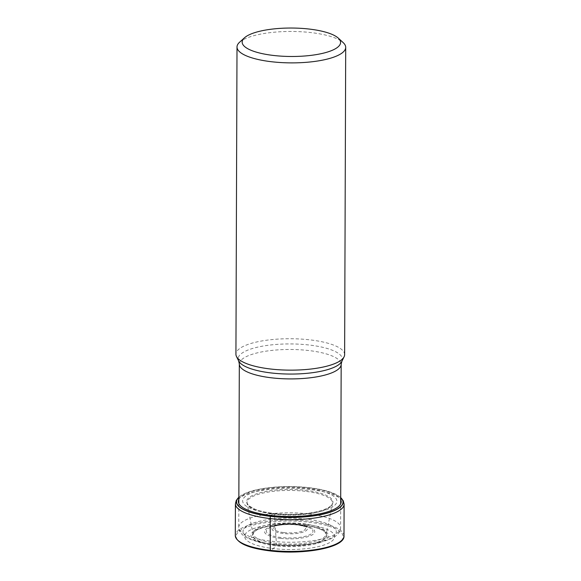 <?xml version="1.0" encoding="UTF-8"?>
<svg xmlns="http://www.w3.org/2000/svg" width="581" height="581" viewBox="0 0 581 581"><rect width="100%" height="100%" fill="white"/><g stroke="black" fill="none" stroke-linecap="round" stroke-linejoin="round"><path stroke-width="0.44" stroke-dasharray="2.9 2.18" d="M305.882 524.432A44.998 13.007 0.2 0 0 247.68 531.68A44.998 13.007 0.2 0 0 273.404 548.587A44.998 13.007 0.2 0 0 331.606 541.339A44.998 13.007 0.2 0 0 305.882 524.432M340.706 497.656A53.22 15.382 -179.8 0 0 338.796 496.116A53.22 15.382 -179.8 0 0 308.976 487.662A53.22 15.382 0.2 0 0 240.774 495.775A53.22 15.382 0.2 0 0 238.856 497.3M271.204 515.449L272.765 513.706A47.112 13.617 -179.8 0 0 333.705 506.116A47.112 13.617 -179.8 0 0 306.775 488.418A47.112 13.617 0.2 0 0 245.828 496.007A47.112 13.617 0.2 0 0 272.765 513.706L274.181 513.481L274.348 514.236L276.411 543.373L276.244 545.181L273.404 548.587L270.339 550.897A53.496 15.462 -179.8 0 1 239.757 530.802A53.496 15.462 -179.8 0 1 308.954 522.181A53.496 15.462 -179.8 0 1 339.529 542.284A53.496 15.462 -179.8 0 1 270.339 550.897M254.398 531.717A37.148 10.734 0.2 0 1 303.057 525.246A37.148 10.734 -179.8 0 1 324.924 531.964A37.148 10.734 -179.8 0 1 315.243 543.075A37.148 10.734 -179.8 0 1 276.244 545.181A37.148 10.734 0.2 0 1 254.398 531.717L254.267 531.833A37.002 10.698 0.2 0 0 276.295 545.007A37.002 10.698 -179.8 0 0 314.822 542.995A37.002 10.698 -179.8 0 0 325.055 532.08L324.924 531.964M344.627 354.628A54.353 15.709 0.2 0 0 309.898 339.849A54.353 15.709 0.2 0 0 235.93 354.25M239.554 42.253A54.353 15.709 -179.8 0 1 240.665 41.345A54.353 15.709 -179.8 0 1 310.973 32.587A54.353 15.709 -179.8 0 1 343.182 42.616M343.996 535.914A54.353 15.709 0.2 0 0 309.266 521.135A54.353 15.709 0.2 0 0 235.298 535.529M235.407 503.8A54.353 15.709 -179.8 0 1 309.375 489.398A54.353 15.709 -179.8 0 1 344.105 504.177M238.856 497.263A53.358 15.418 -179.8 0 1 240.657 495.862A53.358 15.418 -179.8 0 1 309.019 487.72A53.358 15.418 -179.8 0 1 338.919 496.203L338.919 496.203A53.358 15.418 -179.8 0 1 340.706 497.619M240.774 495.775L238.856 497.242M238.849 499.384A51.433 14.866 0.2 0 1 308.329 487.844A51.433 14.866 -179.8 0 1 340.698 499.74M305.352 490.306A43.176 12.477 -179.8 0 1 330.03 506.53A43.176 12.477 -179.8 0 1 274.181 513.481A43.176 12.477 0.2 0 1 249.503 497.263A43.176 12.477 0.2 0 1 305.352 490.306M305.178 491.308A42.711 12.346 0.2 0 0 247.107 503.255A42.711 12.346 0.2 0 0 274.348 514.236A42.711 12.346 -179.8 0 0 332.419 503.553L331.54 505.107C331.591 505.368 327.626 509.791 313.391 512.413C300.987 514.592 287.915 514.948 274.181 513.481C266.309 512.558 259.867 511.106 254.863 509.123L249.227 506.029L247.107 503.255L253.025 534.062A36.697 10.603 0.2 0 0 276.411 543.373A36.697 10.603 -179.8 0 0 326.275 534.317L325.055 532.08A37.002 10.698 -179.8 0 0 303.006 525.144A37.002 10.698 0.2 0 0 254.267 531.833L253.025 534.062A36.697 10.603 0.2 0 1 302.897 523.67A36.697 10.603 -179.8 0 1 326.275 534.317L332.419 503.553A42.711 12.346 -179.8 0 0 305.178 491.308M303.616 525.079A38.687 11.184 0.2 0 0 253.57 531.31A38.687 11.184 0.2 0 0 275.685 545.842A38.687 11.184 -179.8 0 0 325.73 539.611A38.687 11.184 -179.8 0 0 303.616 525.079M239.321 364.011A50.925 14.721 -179.8 0 1 308.569 350.517A50.925 14.721 -179.8 0 1 308.627 350.525A50.925 14.721 -179.8 0 1 341.17 364.367M308.053 513.858A50.925 14.721 0.2 0 0 238.747 527.352A50.925 14.721 0.2 0 0 271.233 541.187A50.925 14.721 0.2 0 0 271.298 541.194A50.925 14.721 0.2 0 0 340.604 527.708A50.925 14.721 0.2 0 0 308.119 513.865A50.925 14.721 0.2 0 0 308.053 513.858M341.868 361.295A52.13 15.07 0.2 0 0 309.077 345.005A52.13 15.07 0.2 0 0 309.019 344.998A52.13 15.07 0.2 0 0 238.646 360.939M272.823 544.143A46.647 13.479 0.2 0 0 333.16 536.633A46.647 13.479 0.2 0 0 306.499 519.102A46.647 13.479 0.2 0 0 246.162 526.618A46.647 13.479 0.2 0 0 272.823 544.143M280.594 538.369A25.128 7.262 -179.8 0 1 266.229 528.928A25.128 7.262 -179.8 0 1 298.728 524.883A25.128 7.262 -179.8 0 1 313.094 534.324A25.128 7.262 -179.8 0 1 280.594 538.369M298.176 524.992A23.32 6.74 -179.8 0 1 307.451 526.938A23.32 6.74 -179.8 0 1 308.664 535.21A23.32 6.74 -179.8 0 1 281.248 537.498A23.32 6.74 -179.8 0 1 281.146 537.49A23.32 6.74 -179.8 0 1 271.908 526.814A23.32 6.74 -179.8 0 1 298.082 524.984A23.32 6.74 -179.8 0 1 298.176 524.992M296.005 523.975A17.699 5.113 0.2 0 0 276.193 525.369A17.699 5.113 0.2 0 0 283.281 533.481A17.699 5.113 0.2 0 0 283.339 533.489A17.699 5.113 0.2 0 0 304.11 531.738A17.699 5.113 0.2 0 0 303.173 525.464A17.699 5.113 0.2 0 0 296.056 523.982A17.699 5.113 0.2 0 0 296.005 523.975M283.986 532.617A15.89 4.59 0.2 0 0 304.502 530.046A15.89 4.59 0.2 0 0 295.409 524.084A15.89 4.59 0.2 0 0 295.359 524.077A15.89 4.59 0.2 0 0 274.849 526.647A15.89 4.59 0.2 0 0 283.935 532.61A15.89 4.59 0.2 0 0 283.986 532.617M340.706 497.597L338.796 496.116M238.835 503.553L238.747 527.352C238.769 531.201 241.238 534.527 246.162 537.331C252.379 540.679 261.109 543.003 272.351 544.303C288.06 545.973 302.955 545.508 317.015 542.901C323.661 541.608 329.042 539.851 333.153 537.614C338.011 534.934 340.495 531.63 340.604 527.708L340.684 503.909M307.451 526.938L298.256 525.035C287.835 524.055 279.047 524.643 271.908 526.814L276.193 525.369C281.894 523.648 288.452 523.169 295.882 523.931L307.451 526.938"/><path stroke-width="0.87" d="M238.856 497.3A53.22 15.382 0.2 0 0 270.557 516.233A117.529 40.503 -83.4 0 1 271.204 515.449L271.385 515.238M340.706 497.656A53.22 15.382 -179.8 0 1 325.948 513.343A53.22 15.382 -179.8 0 1 270.557 516.233L270.506 516.364A53.358 15.418 -179.8 0 1 238.856 497.263M237.004 46.988L235.93 354.25A54.353 15.709 0.2 0 0 236.467 356.458A54.353 15.709 0.2 0 0 270.666 369.022A54.353 15.709 0.2 0 0 344.083 356.836A54.353 15.709 0.2 0 0 344.627 354.628L345.702 47.366A54.353 15.709 -179.8 0 1 342.042 53.009A54.353 15.709 -179.8 0 1 271.734 61.76A54.353 15.709 -179.8 0 1 237.004 46.988A54.353 15.709 -179.8 0 1 239.554 42.253L244.47 37.801A49.211 14.227 -179.8 0 1 245.472 36.981A49.211 14.227 -179.8 0 1 309.136 29.05A49.211 14.227 -179.8 0 1 338.302 38.128A49.211 14.227 -179.8 0 1 337.263 47.54A49.211 14.227 -179.8 0 1 273.607 55.471A49.211 14.227 -179.8 0 1 244.47 37.801M338.302 38.128L343.182 42.616A54.353 15.709 -179.8 0 1 345.702 47.366M270.339 550.897L270.143 518.572A2.571 0.886 -83.4 0 1 270.506 516.364A53.358 15.418 -179.8 0 0 326.195 513.422A53.358 15.418 -179.8 0 0 340.706 497.619M270.027 550.309A54.353 15.709 0.2 0 0 343.996 535.914C345.085 547.563 303.878 555.051 270.245 550.926C248.269 548.21 236.627 543.075 235.298 535.529A54.353 15.709 0.2 0 0 270.027 550.309M343.996 535.914L344.105 504.177A54.353 15.709 -179.8 0 1 270.143 518.572A54.353 15.709 -179.8 0 1 235.407 503.8L235.298 535.529M340.698 499.74A51.433 14.866 -179.8 0 1 271.204 515.449A51.433 14.866 0.2 0 1 238.849 499.384M236.467 356.458L238.646 360.939A52.13 15.07 0.2 0 0 271.45 372.987A52.13 15.07 0.2 0 0 271.509 372.995A52.13 15.07 0.2 0 0 341.868 361.295L341.17 364.367A50.925 14.721 -179.8 0 1 271.93 377.868A50.925 14.721 -179.8 0 1 271.864 377.861A50.925 14.721 -179.8 0 1 239.321 364.011L238.835 503.553M344.105 504.177L343.277 500.815L340.706 497.597M238.856 497.242L236.293 500.372L235.407 503.8M341.17 364.367L340.684 503.909M341.868 361.295L344.083 356.836M238.646 360.939L239.321 364.011"/></g></svg>
